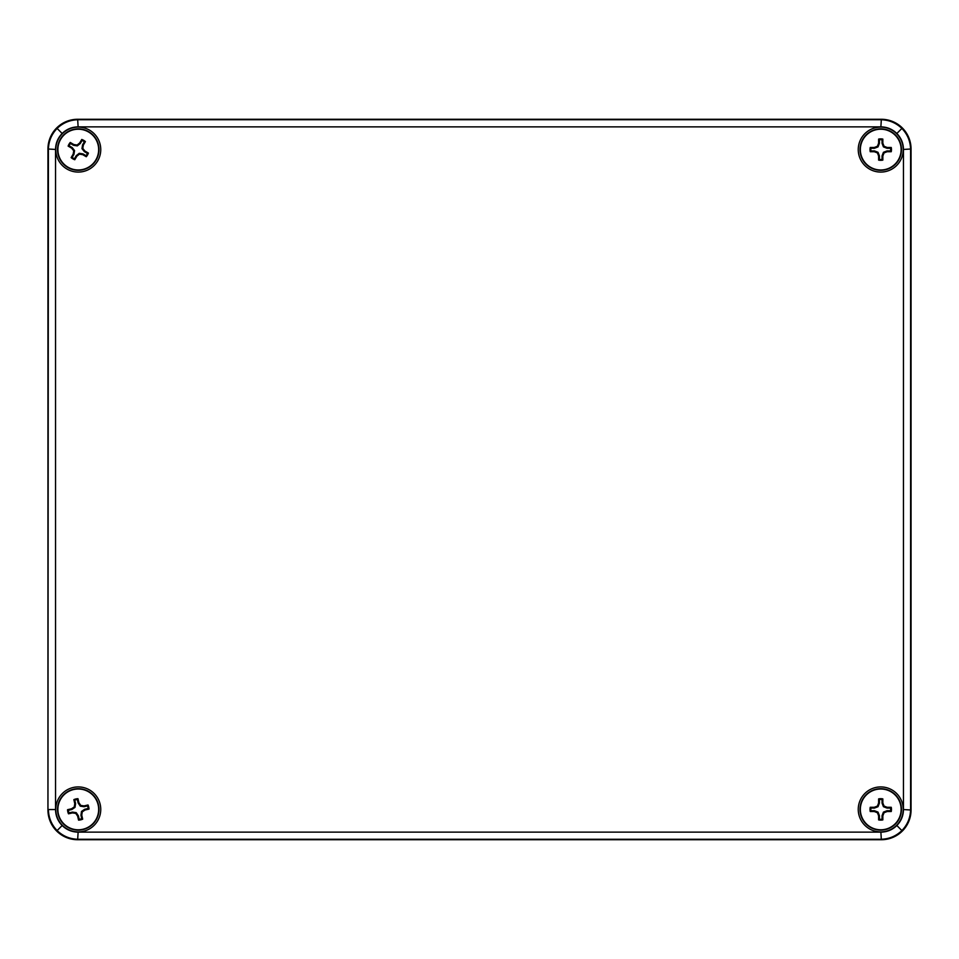 <?xml version="1.0" encoding="UTF-8"?>
<svg xmlns="http://www.w3.org/2000/svg" width="959" height="959" viewBox="0 0 959 959"><rect width="100%" height="100%" fill="white"/><g stroke="black" fill="none" stroke-linecap="round" stroke-linejoin="round"><path stroke-width="1.44" d="M47.95 810.007L47.95 148.993A29.741 29.717 45 0 1 77.655 119.276L881.345 119.276A29.741 29.717 135 0 1 911.05 148.993L911.05 810.007A29.741 29.717 45 0 1 881.345 839.724L77.655 839.724A29.741 29.717 135 0 1 47.95 810.007A29.741 29.717 135 0 0 77.655 839.724L881.345 839.724A29.741 29.717 45 0 0 911.05 810.007L911.05 148.993A29.741 29.717 135 0 0 881.345 119.276L77.655 119.276A29.741 29.717 45 0 0 47.95 148.993L47.95 810.007L48.406 149.448C48.585 141.309 51.486 134.308 57.108 128.434C62.982 122.812 69.995 119.911 78.123 119.731L880.877 119.731C889.017 119.911 896.018 122.812 901.892 128.434C907.514 134.32 910.415 141.321 910.594 149.448L910.594 809.552C910.415 817.691 907.514 824.692 901.892 830.566C896.018 836.188 889.005 839.089 880.877 839.269L78.123 839.269C69.983 839.089 62.982 836.188 57.108 830.566C51.486 824.68 48.585 817.679 48.406 809.552L55.538 809.552C55.634 815.749 57.828 821.072 62.155 825.519C66.591 829.835 71.913 832.04 78.123 832.136L880.877 832.136C887.087 832.04 892.409 829.835 896.845 825.519C901.172 821.072 903.366 815.749 903.462 809.552L903.462 149.448C903.366 143.251 901.172 137.928 896.845 133.481C892.409 129.165 887.087 126.96 880.877 126.864L881.345 119.276M57.54 149.592A20.726 20.726 0 0 0 78.266 170.318A20.726 20.726 0 0 0 98.993 149.592A20.726 20.726 0 0 0 78.266 128.866A20.726 20.726 0 0 0 57.54 149.592M860.007 149.592A20.726 20.726 0 0 0 880.734 170.318A20.726 20.726 0 0 0 901.46 149.592A20.726 20.726 0 0 0 880.734 128.866A20.726 20.726 0 0 0 860.007 149.592M860.007 809.408A20.726 20.726 0 0 0 880.734 830.134A20.726 20.726 0 0 0 901.46 809.408A20.726 20.726 0 0 0 880.734 788.682A20.726 20.726 0 0 0 860.007 809.408M57.54 809.408A20.726 20.726 0 0 0 78.266 830.134A20.726 20.726 0 0 0 98.993 809.408A20.726 20.726 0 0 0 78.266 788.682A20.726 20.726 0 0 0 57.54 809.408M75.773 813.388L72.464 812.908L68.497 813.819A10.717 10.717 0 0 1 67.55 809.696L71.517 808.785L74.287 806.915L74.766 803.606L73.855 799.638A10.717 10.717 0 0 1 77.967 798.691L78.89 802.659L80.76 805.428L84.056 805.908L88.036 804.985A10.717 10.717 0 0 1 88.983 809.108L85.003 810.019L82.246 811.901L81.767 815.198L82.678 819.178A10.717 10.717 0 0 1 78.554 820.125L77.643 816.145L75.773 813.388L76.24 812.645L72.44 812.093L68.976 812.884A9.926 9.926 0 0 1 68.389 810.319L71.853 809.528L75.03 807.37L75.581 803.57L74.778 800.118A9.926 9.926 0 0 1 77.343 799.53L78.135 802.983L80.292 806.159L84.092 806.711L87.557 805.92A9.926 9.926 0 0 1 88.144 808.485L84.68 809.276L81.503 811.434L80.952 815.234L81.755 818.698A9.926 9.926 0 0 1 79.189 819.286L78.386 815.821L76.24 812.645M77.643 816.145L78.386 815.821M78.554 820.125L79.189 819.286M82.678 819.178L81.755 818.698M81.767 815.198L80.952 815.234M82.246 811.901L81.503 811.434M71.517 808.785L71.853 809.528M74.287 806.915L75.03 807.37M67.55 809.696L68.389 810.319M68.497 813.819L68.976 812.884M72.464 812.908L72.44 812.093M78.89 802.659L78.135 802.983M80.76 805.428L80.292 806.159M77.967 798.691L77.343 799.53M73.855 799.638L74.778 800.118M74.766 803.606L75.581 803.57M82.834 829.271A20.379 20.379 0 0 1 58.775 803.426A20.379 20.379 0 0 1 93.191 795.514A20.379 20.379 0 0 1 82.834 829.271M85.003 810.019L84.68 809.276M88.983 809.108L88.144 808.485M88.036 804.985L87.557 805.92M84.056 805.908L84.092 806.711M82.81 148.405L84.883 151.019L88.408 153.08A10.717 10.717 0 0 1 86.262 156.737L82.75 154.675L79.453 154.135L76.84 156.221L74.778 159.733A10.717 10.717 0 0 1 71.134 157.6L73.196 154.075L73.723 150.779L71.649 148.165L68.125 146.104A10.717 10.717 0 0 1 70.271 142.459L73.783 144.521L77.08 145.049L79.693 142.975L81.755 139.463A10.717 10.717 0 0 1 85.399 141.596L83.337 145.109L82.81 148.405L81.971 148.633L84.356 151.642L87.413 153.428A9.926 9.926 0 0 1 86.082 155.706L83.025 153.908L79.237 153.296L76.229 155.682L74.43 158.75A9.926 9.926 0 0 1 72.165 157.42L73.951 154.351L74.562 150.563L72.177 147.554L69.12 145.756A9.926 9.926 0 0 1 70.451 143.49L73.507 145.288L77.295 145.9L80.304 143.514L82.102 140.446A9.926 9.926 0 0 1 84.368 141.776L82.57 144.833L81.971 148.633M83.337 145.109L82.57 144.833M85.399 141.596L84.368 141.776M81.755 139.463L82.102 140.446M79.693 142.975L80.304 143.514M77.08 145.049L77.295 145.9M82.75 154.675L83.025 153.908M79.453 154.135L79.237 153.296M86.262 156.737L86.082 155.706M88.408 153.08L87.413 153.428M84.883 151.019L84.356 151.642M73.196 154.075L73.951 154.351M73.723 150.779L74.562 150.563M71.134 157.6L72.165 157.42M74.778 159.733L74.43 158.75M76.84 156.221L76.229 155.682M88.564 132.006A20.379 20.379 0 0 1 88.348 167.31A20.379 20.379 0 0 1 57.888 149.472A20.379 20.379 0 0 1 88.564 132.006M73.783 144.521L73.507 145.288M70.271 142.459L70.451 143.49M68.125 146.104L69.12 145.756M71.649 148.165L72.177 147.554M884.054 806.087L887.171 807.286L891.247 807.286A10.717 10.717 0 0 1 891.247 811.518L887.171 811.518L884.054 812.729L882.843 815.833L882.843 819.909A10.717 10.717 0 0 1 878.624 819.909L878.624 815.833L877.413 812.729L874.296 811.518L870.221 811.518A10.717 10.717 0 0 1 870.221 807.286L874.296 807.286L877.413 806.087L878.624 802.971L878.624 798.895A10.717 10.717 0 0 1 882.843 798.895L882.843 802.971L884.054 806.087L883.443 806.699L887.015 808.089L890.563 808.089A9.926 9.926 0 0 1 890.563 810.715L887.015 810.715L883.443 812.105L882.052 815.689L882.052 819.238A9.926 9.926 0 0 1 879.415 819.238L879.415 815.689L878.024 812.105L874.452 810.715L870.904 810.715A9.926 9.926 0 0 1 870.904 808.089L874.452 808.089L878.024 806.699L879.415 803.127L879.415 799.566A9.926 9.926 0 0 1 882.052 799.566L882.052 803.127L883.443 806.699M882.843 802.971L882.052 803.127M882.843 798.895L882.052 799.566M878.624 798.895L879.415 799.566M878.624 802.971L879.415 803.127M877.413 806.087L878.024 806.699M887.171 811.518L887.015 810.715M884.054 812.729L883.443 812.105M891.247 811.518L890.563 810.715M891.247 807.286L890.563 808.089M887.171 807.286L887.015 808.089M878.624 815.833L879.415 815.689M877.413 812.729L878.024 812.105M878.624 819.909L879.415 819.238M882.843 819.909L882.052 819.238M882.843 815.833L882.052 815.689M880.734 789.017A20.379 20.379 0 0 1 898.391 819.597A20.379 20.379 0 0 1 863.088 819.597A20.379 20.379 0 0 1 880.734 789.017M874.296 807.286L874.452 808.089M870.221 807.286L870.904 808.089M870.221 811.518L870.904 810.715M874.296 811.518L874.452 810.715M884.054 146.271L887.171 147.482L891.247 147.482A10.717 10.717 0 0 1 891.247 151.714L887.171 151.714L884.054 152.913L882.843 156.029L882.843 160.105A10.717 10.717 0 0 1 878.624 160.105L878.624 156.029L877.413 152.913L874.296 151.714L870.221 151.714A10.717 10.717 0 0 1 870.221 147.482L874.296 147.482L877.413 146.271L878.624 143.167L878.624 139.091A10.717 10.717 0 0 1 882.843 139.091L882.843 143.167L884.054 146.271L883.443 146.895L887.015 148.285L890.563 148.285A9.926 9.926 0 0 1 890.563 150.911L887.015 150.911L883.443 152.301L882.052 155.873L882.052 159.434A9.926 9.926 0 0 1 879.415 159.434L879.415 155.873L878.024 152.301L874.452 150.911L870.904 150.911A9.926 9.926 0 0 1 870.904 148.285L874.452 148.285L878.024 146.895L879.415 143.311L879.415 139.762A9.926 9.926 0 0 1 882.052 139.762L882.052 143.311L883.443 146.895M882.843 143.167L882.052 143.311M882.843 139.091L882.052 139.762M878.624 139.091L879.415 139.762M878.624 143.167L879.415 143.311M877.413 146.271L878.024 146.895M887.171 151.714L887.015 150.911M884.054 152.913L883.443 152.301M891.247 151.714L890.563 150.911M891.247 147.482L890.563 148.285M887.171 147.482L887.015 148.285M878.624 156.029L879.415 155.873M877.413 152.913L878.024 152.301M878.624 160.105L879.415 159.434M882.843 160.105L882.052 159.434M882.843 156.029L882.052 155.873M880.734 129.213A20.379 20.379 0 0 1 898.391 159.793A20.379 20.379 0 0 1 863.088 159.793A20.379 20.379 0 0 1 880.734 129.213M874.296 147.482L874.452 148.285M870.221 147.482L870.904 148.285M870.221 151.714L870.904 150.911M874.296 151.714L874.452 150.911M55.778 149.592A22.489 22.489 0 0 1 78.266 127.115A22.489 22.489 0 0 1 100.755 149.592A22.489 22.489 0 0 1 78.266 172.081A22.489 22.489 0 0 1 55.778 149.592M858.245 149.592A22.489 22.489 0 0 1 880.734 127.115A22.489 22.489 0 0 1 903.222 149.592A22.489 22.489 0 0 1 880.734 172.081A22.489 22.489 0 0 1 858.245 149.592M858.245 809.408A22.489 22.489 0 0 1 880.734 786.919A22.489 22.489 0 0 1 903.222 809.408A22.489 22.489 0 0 1 880.734 831.885A22.489 22.489 0 0 1 858.245 809.408M55.778 809.408A22.489 22.489 0 0 1 78.266 786.919A22.489 22.489 0 0 1 100.755 809.408A22.489 22.489 0 0 1 78.266 831.885A22.489 22.489 0 0 1 55.778 809.408M62.155 825.519L57.108 830.566M77.655 839.724L78.123 832.136M896.845 825.519L901.892 830.566M911.05 810.007L903.462 809.552M880.877 126.864L78.123 126.864C71.913 126.96 66.591 129.165 62.155 133.481C57.828 137.928 55.634 143.251 55.538 149.448L47.95 148.993M62.155 133.481L57.108 128.434M896.845 133.481L901.892 128.434M911.05 148.993L903.462 149.448M77.655 119.276L78.123 126.864M881.345 839.724L880.877 832.136M55.538 149.448L55.538 809.552"/></g></svg>
